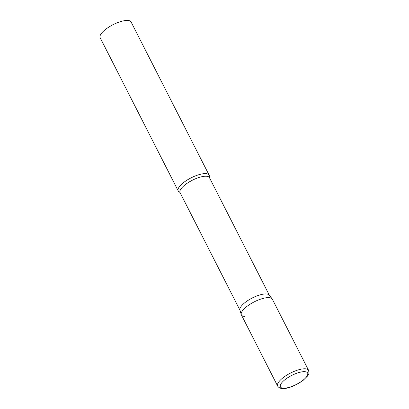 <?xml version="1.0" encoding="UTF-8"?>
<svg xmlns="http://www.w3.org/2000/svg" width="409" height="409" viewBox="0 0 409 409"><rect width="100%" height="100%" fill="white"/><g stroke="black" fill="none" stroke-linecap="round" stroke-linejoin="round"><path stroke-width="0.61" d="M308.58 370.309L272.312 299.127A17.357 5.767 153 0 0 262.235 298.636A17.357 5.767 153 0 0 246.724 306.592A17.357 5.767 153 0 0 241.382 314.884L277.65 386.07C281.331 391.96 294.889 386.428 303.309 380.196L307.333 376.249L308.58 374.112C309.02 374 309.02 372.732 308.58 370.309A17.357 5.767 153 0 0 298.509 369.823A17.357 5.767 153 0 0 282.997 377.778A17.357 5.767 153 0 0 277.65 386.07M241.249 314.552L239.919 310.037A16.488 5.475 -27 0 1 248.887 299.874A16.488 5.475 -27 0 1 266.121 293.943A16.488 5.475 -27 0 1 269.245 295.094L272.118 298.821A17.357 5.767 -27 0 0 268.831 297.609A17.357 5.767 -27 0 0 250.686 303.851A17.357 5.767 -27 0 0 241.249 314.552A17.357 5.767 -27 0 0 244.863 316.402M205.65 173.615A17.357 5.767 -27 0 1 209.132 175.134A17.357 5.767 -27 0 1 209.265 176.821L209.449 177.664A16.488 5.475 -27 0 0 206.141 176.223A16.488 5.475 -27 0 0 188.488 182.419A16.488 5.475 -27 0 0 180.067 192.639L179.495 191.995A17.357 5.767 -27 0 1 178.201 190.896A17.357 5.767 -27 0 1 187.066 180.134A17.357 5.767 -27 0 1 205.65 173.615M178.201 190.896L100.159 37.73A17.357 5.767 -27 0 1 109.024 26.968A17.357 5.767 -27 0 1 127.608 20.45A17.357 5.767 -27 0 1 131.09 21.968L209.132 175.134M302.916 380.309A15.276 5.072 153 0 0 304.552 371.674A15.276 5.072 153 0 0 285.104 379.578A15.276 5.072 153 0 0 283.463 388.213A15.276 5.072 153 0 0 302.916 380.309M239.965 310.201L180.067 192.639M269.352 295.232L209.449 177.664"/></g></svg>
